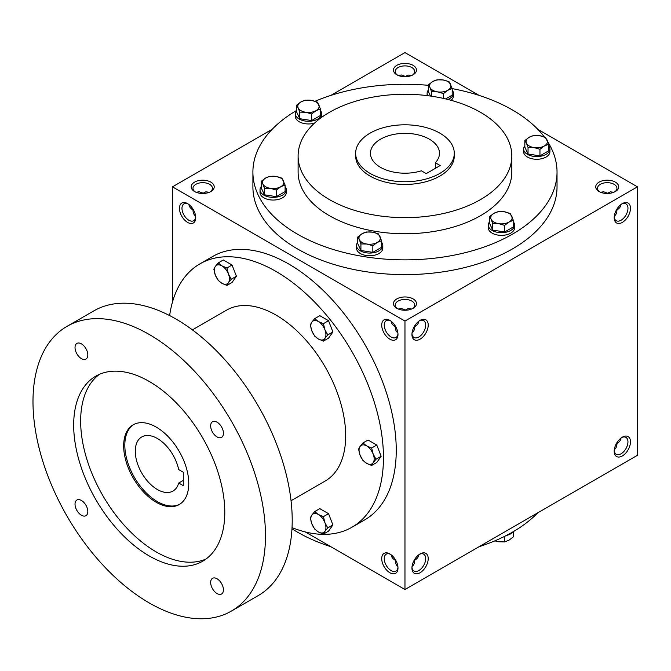 <?xml version="1.0" encoding="UTF-8"?>
<svg xmlns="http://www.w3.org/2000/svg" width="671" height="671" viewBox="0 0 671 671"><rect width="100%" height="100%" fill="white"/><g stroke="black" fill="none" stroke-linecap="round" stroke-linejoin="round"><path stroke-width="1.01" d="M195.613 216.062C193.894 214.879 193.013 212.824 192.98 209.897L193.349 209.679M192.98 209.897C190.455 208.404 189.121 206.609 188.954 204.529M195.706 216.926A9.729 5.62 60 0 1 193.718 220.7A9.729 5.62 60 0 1 183.988 215.089A9.729 5.62 60 0 1 183.988 203.85A9.729 5.62 60 0 1 188.249 204.018M202.701 193.474L205.796 191.847L209.369 192.25M404.965 76.704L408.052 75.068L411.625 75.471M202.701 193.047L199.119 191.772L196.041 192.25M412.422 75.118A9.729 5.62 0 0 0 414.695 71.512A9.729 5.62 0 0 0 404.965 65.892A9.729 5.62 0 0 0 395.236 71.512A9.729 5.62 0 0 0 397.509 75.118M404.965 76.276L401.384 74.993L398.306 75.471M396.829 74.758A11.508 6.643 0 0 0 413.101 74.758A11.508 6.643 0 0 0 413.101 65.355A11.508 6.643 0 0 0 396.829 65.355A11.508 6.643 0 0 0 396.829 74.758L396.829 74.758M396.829 308.299A11.508 6.643 0 0 0 413.101 308.299A11.508 6.643 0 0 0 413.101 298.905A11.508 6.643 0 0 0 396.829 298.905A11.508 6.643 0 0 0 396.829 308.299L396.829 308.299M412.422 308.668A9.729 5.62 0 0 0 414.695 305.062A9.729 5.62 0 0 0 404.965 299.442A9.729 5.62 0 0 0 395.236 305.062A9.729 5.62 0 0 0 397.509 308.668M397.878 332.841C396.158 331.659 395.278 329.595 395.236 326.668L395.605 326.458M412.053 332.841C413.781 331.659 414.653 329.595 414.695 326.668L414.326 326.458M599.094 191.529A11.508 6.643 0 0 0 615.366 191.529A11.508 6.643 0 0 0 615.366 182.135A11.508 6.643 0 0 0 599.094 182.135A11.508 6.643 0 0 0 599.094 191.529L599.094 191.529M614.678 191.889A9.729 5.62 0 0 0 616.951 188.283A9.729 5.62 0 0 0 607.23 182.671A9.729 5.62 0 0 0 597.5 188.283A9.729 5.62 0 0 0 599.773 191.889M614.317 216.062C616.037 214.879 616.917 212.824 616.951 209.897L616.582 209.679M616.582 443.237L616.951 443.447C616.917 446.374 616.037 448.429 614.317 449.62M414.326 560.008L414.695 560.226C414.653 563.154 413.781 565.208 412.053 566.391M395.605 560.008L395.236 560.226C395.278 563.154 396.158 565.208 397.878 566.391M607.23 193.474L610.316 191.847L613.89 192.25M607.23 193.047L603.648 191.772L600.562 192.25M404.965 310.245L408.052 308.618L411.625 309.021M404.965 309.826L401.384 308.543L398.306 309.021M305.238 531.927L404.965 589.507L637.45 455.282L637.45 186.832L537.723 129.251M404.965 589.507L404.965 321.057L172.481 186.832L172.481 301.992M172.481 186.832L272.208 129.251M330.811 95.425L404.965 52.606L479.119 95.425M194.565 191.529A11.508 6.643 0 0 0 210.845 191.529A11.508 6.643 0 0 0 210.845 182.135A11.508 6.643 0 0 0 194.565 182.135A11.508 6.643 0 0 0 194.565 191.529L194.565 191.529M548.006 142.277A152.065 87.792 180 0 1 557.031 172.07L557.031 186.832A152.065 87.792 180 0 1 404.965 274.624A152.065 87.792 180 0 1 252.9 186.832L252.9 172.07A152.065 87.792 180 0 1 296.523 110.522M404.965 321.057L637.45 186.832M614.2 217.706A11.508 6.643 120 0 0 622.336 222.403A11.508 6.643 120 0 0 630.472 208.304A11.508 6.643 120 0 0 622.336 203.607A11.508 6.643 120 0 0 614.2 217.706M630.472 441.862A11.508 6.643 -60 0 1 622.336 455.953A11.508 6.643 -60 0 1 614.2 451.256A11.508 6.643 -60 0 1 622.336 437.165A11.508 6.643 -60 0 1 630.472 441.862M411.944 334.477A11.508 6.643 120 0 0 420.08 339.174A11.508 6.643 120 0 0 428.215 325.083A11.508 6.643 120 0 0 420.08 320.386A11.508 6.643 120 0 0 411.944 334.477M428.215 558.633A11.508 6.643 -60 0 1 420.08 572.724A11.508 6.643 -60 0 1 411.944 568.027A11.508 6.643 -60 0 1 420.08 553.936A11.508 6.643 -60 0 1 428.215 558.633M187.595 203.607L187.595 203.607A11.508 6.643 60 0 1 195.731 217.706A11.508 6.643 60 0 1 187.595 222.403A11.508 6.643 60 0 1 179.459 208.304A11.508 6.643 60 0 1 187.595 203.607M389.851 320.386L389.851 320.386A11.508 6.643 60 0 1 397.987 334.477A11.508 6.643 60 0 1 389.851 339.174A11.508 6.643 60 0 1 381.715 325.083A11.508 6.643 60 0 1 389.851 320.386M389.851 572.724A11.508 6.643 -120 0 0 397.987 568.027A11.508 6.643 -120 0 0 389.851 553.936A11.508 6.643 -120 0 0 381.715 558.633A11.508 6.643 -120 0 0 389.851 572.724M439.84 133.143A49.319 28.476 180 0 1 454.284 153.273A49.319 28.476 180 0 1 404.965 181.749A49.319 28.476 180 0 1 355.647 153.273A49.319 28.476 180 0 1 386.093 126.97A49.319 28.476 180 0 1 439.84 133.143M426.236 173.613L421.388 170.803A34.523 19.929 180 0 1 370.442 153.273A34.523 19.929 180 0 1 404.965 133.344A34.523 19.929 180 0 1 439.488 153.273A34.523 19.929 180 0 1 435.336 162.751L440.184 165.552L426.236 173.613M454.284 153.273L454.284 155.957A49.319 28.476 180 0 1 404.965 184.433A49.319 28.476 180 0 1 355.647 155.957L355.647 153.273M480.52 112.334A106.857 61.69 180 0 1 511.822 155.957A106.857 61.69 180 0 1 404.965 217.647A106.857 61.69 180 0 1 298.109 155.957A106.857 61.69 180 0 1 364.076 98.964A106.857 61.69 180 0 1 480.52 112.334M511.822 155.957L511.822 172.07A106.857 61.69 180 0 1 404.965 233.76A106.857 61.69 180 0 1 298.109 172.07L298.109 155.957M452.195 88.614A152.065 87.792 180 0 1 512.493 109.985A152.065 87.792 180 0 1 544.298 136.901M557.031 172.07A152.065 87.792 180 0 1 404.965 259.862A152.065 87.792 180 0 1 252.9 172.07M315.068 101.262A152.065 87.792 180 0 1 428.358 85.318M537.723 512.862A152.065 87.792 180 0 1 479.119 546.689M330.811 546.689A152.065 87.792 180 0 1 291.977 528.798M435.336 162.751L435.336 168.354M419.425 554.347A9.729 5.62 -60 0 1 423.686 554.179A9.729 5.62 -60 0 1 425.699 558.633A9.729 5.62 -60 0 1 421.455 568.421A9.729 5.62 -60 0 1 413.957 571.029A9.729 5.62 -60 0 1 411.969 567.255M418.712 554.85C418.553 556.938 417.211 558.725 414.695 560.226M411.969 333.705A9.729 5.62 120 0 0 413.957 337.479A9.729 5.62 120 0 0 423.686 331.86A9.729 5.62 120 0 0 423.686 320.629A9.729 5.62 120 0 0 419.425 320.788M414.695 326.668C417.211 325.175 418.553 323.388 418.712 321.3M621.682 437.567A9.729 5.62 -60 0 1 625.942 437.408A9.729 5.62 -60 0 1 627.955 441.862A9.729 5.62 -60 0 1 623.711 451.65A9.729 5.62 -60 0 1 616.213 454.259A9.729 5.62 -60 0 1 614.225 450.484M620.977 438.079C620.809 440.159 619.476 441.954 616.951 443.447M614.225 216.926A9.729 5.62 120 0 0 616.213 220.7A9.729 5.62 120 0 0 625.942 215.089A9.729 5.62 120 0 0 625.942 203.85A9.729 5.62 120 0 0 621.682 204.018M616.951 209.897C619.476 208.404 620.809 206.609 620.977 204.529M390.514 554.347A9.729 5.62 -120 0 0 386.244 554.179A9.729 5.62 -120 0 0 384.76 561.979A9.729 5.62 -120 0 0 391.109 570.551A9.729 5.62 -120 0 0 395.974 571.029A9.729 5.62 -120 0 0 397.962 567.255M395.236 560.226C392.72 558.725 391.378 556.938 391.218 554.85M397.962 333.705A9.729 5.62 60 0 1 395.974 337.479A9.729 5.62 60 0 1 386.244 331.86A9.729 5.62 60 0 1 386.244 320.629A9.729 5.62 60 0 1 390.514 320.788M391.218 321.3C391.378 323.388 392.72 325.175 395.236 326.668M210.157 191.889A9.729 5.62 0 0 0 212.43 188.283A9.729 5.62 0 0 0 202.701 182.671A9.729 5.62 0 0 0 192.98 188.283A9.729 5.62 0 0 0 195.253 191.889M183.292 472.258L183.292 485.678L178.679 483.019A31.235 18.033 60 0 1 172.984 491.055A31.235 18.033 60 0 1 141.749 473.021A31.235 18.033 60 0 1 141.749 436.955A31.235 18.033 60 0 1 178.679 469.591L183.292 472.258M183.292 480.352L178.679 483.019M292.036 527.607A152.065 87.792 -120 0 0 351.965 527.238L364.756 519.857A152.065 87.792 -120 0 0 364.756 344.273A152.065 87.792 -120 0 0 212.69 256.481L199.908 263.862A152.065 87.792 -120 0 0 169.629 315.58M351.965 527.238A152.065 87.792 -120 0 0 351.965 351.654A152.065 87.792 -120 0 0 199.908 263.862M291.046 500.725L325.25 480.973A98.637 56.951 -120 0 0 325.25 367.079A98.637 56.951 -120 0 0 226.622 310.128L192.409 329.88M231.428 611.071L258.167 595.63A164.395 94.913 -120 0 0 258.167 405.812A164.395 94.913 -120 0 0 93.772 310.899L67.041 326.332A164.395 94.913 -120 0 0 41.837 458.067A164.395 94.913 -120 0 0 149.23 602.927A164.395 94.913 -120 0 0 231.428 611.071A164.395 94.913 -120 0 0 231.428 421.245A164.395 94.913 -120 0 0 67.041 326.332M149.23 555.949A106.857 61.69 -120 0 0 202.659 561.241A106.857 61.69 -120 0 0 202.659 437.853A106.857 61.69 -120 0 0 95.802 376.163A106.857 61.69 -120 0 0 79.43 461.791A106.857 61.69 -120 0 0 149.23 555.949M81.417 515.236A9.042 5.217 -120 0 0 85.938 515.68A9.042 5.217 -120 0 0 85.938 505.246A9.042 5.217 -120 0 0 76.897 500.021A9.042 5.217 -120 0 0 75.513 507.268A9.042 5.217 -120 0 0 81.417 515.236M81.417 358.633A9.042 5.217 -120 0 0 85.938 359.077A9.042 5.217 -120 0 0 85.938 348.643A9.042 5.217 -120 0 0 76.897 343.418A9.042 5.217 -120 0 0 75.513 350.665A9.042 5.217 -120 0 0 81.417 358.633M217.043 593.541A9.042 5.217 -120 0 0 221.564 593.986A9.042 5.217 -120 0 0 221.564 583.544A9.042 5.217 -120 0 0 212.522 578.327A9.042 5.217 -120 0 0 211.139 585.573A9.042 5.217 -120 0 0 217.043 593.541M217.043 436.93A9.042 5.217 -120 0 0 221.564 437.383A9.042 5.217 -120 0 0 221.564 426.941A9.042 5.217 -120 0 0 212.522 421.724A9.042 5.217 -120 0 0 211.139 428.962A9.042 5.217 -120 0 0 217.043 436.93M99.409 374.351A106.857 61.69 -120 0 0 87.381 460.943A106.857 61.69 -120 0 0 156.209 551.923A106.857 61.69 -120 0 0 206.031 559.027M156.209 502.26A46.031 26.572 -120 0 0 179.224 504.542A46.031 26.572 -120 0 0 179.224 451.39A46.031 26.572 -120 0 0 133.194 424.81A46.031 26.572 -120 0 0 126.14 461.698A46.031 26.572 -120 0 0 156.209 502.26M133.781 424.491A46.031 26.572 -120 0 0 127.456 461.556A46.031 26.572 -120 0 0 157.366 501.589A46.031 26.572 -120 0 0 179.794 504.189M371.642 465.464L366.609 463.334L362.919 460.423L360.059 455.19A10.686 6.173 -120 0 1 360.059 446.467L362.919 442.977L368.052 440.008L376.783 445.049L381.145 456.288L376.783 462.495L371.642 465.464L373.151 462.747A10.686 6.173 -120 0 0 373.151 454.024A10.686 6.173 -120 0 0 366.609 445.888A10.686 6.173 -120 0 0 360.059 446.467L358.557 449.184L360.059 455.19A10.686 6.173 -120 0 0 366.609 463.334A10.686 6.173 -120 0 0 373.151 462.747L376.003 459.258L373.151 454.024L371.642 448.01L376.783 445.049M376.003 459.258L381.145 456.288M362.919 442.977L366.609 445.888L371.642 448.01M323.405 341.128L318.364 338.998L314.674 336.096L311.822 330.862A10.686 6.173 -120 0 1 311.822 322.139L314.674 318.641L319.815 315.68L328.538 320.713L332.9 331.96L328.538 338.167L323.405 341.128L324.907 338.419A10.686 6.173 -120 0 0 324.907 329.687A10.686 6.173 -120 0 0 318.364 321.552A10.686 6.173 -120 0 0 311.822 322.139L310.312 324.848L311.822 330.862A10.686 6.173 -120 0 0 318.364 338.998A10.686 6.173 -120 0 0 324.907 338.419L327.767 334.921L324.907 329.687L323.405 323.682L328.538 320.713M327.767 334.921L332.9 331.96M314.674 318.641L318.364 321.552L323.405 323.682M226.924 285.427L221.883 283.296L218.192 280.386L215.341 275.16A10.686 6.173 -120 0 1 215.341 266.429L218.192 262.94L223.334 259.971L232.057 265.011L236.418 276.251L232.057 282.457L226.924 285.427L228.425 282.709A10.686 6.173 -120 0 0 228.425 273.986A10.686 6.173 -120 0 0 221.883 265.85A10.686 6.173 -120 0 0 215.341 266.429L213.831 269.146L215.341 275.16A10.686 6.173 -120 0 0 221.883 283.296A10.686 6.173 -120 0 0 228.425 282.709L231.285 279.22L228.425 273.986L226.924 267.981L232.057 265.011M231.285 279.22L236.418 276.251M218.192 262.94L221.883 265.85L226.924 267.981M323.405 534.091L318.364 531.96L314.674 529.058L311.822 523.825A10.686 6.173 -120 0 1 311.822 515.102L314.674 511.604L319.815 508.643L328.538 513.676L332.9 524.923L328.538 531.13L323.405 534.091L324.907 531.382A10.686 6.173 -120 0 0 324.907 522.65A10.686 6.173 -120 0 0 318.364 514.514A10.686 6.173 -120 0 0 311.822 515.102L310.312 517.811L311.822 523.825A10.686 6.173 -120 0 0 318.364 531.96A10.686 6.173 -120 0 0 324.907 531.382L327.767 527.884L324.907 522.65L323.405 516.645L328.538 513.676M327.767 527.884L332.9 524.923M314.674 511.604L318.364 514.514L323.405 516.645M494.863 540.851L498.679 541.774L504.642 541.916L509.004 540.18L513.365 536.884L513.365 531.642M513.407 531.591A13.152 7.591 180 0 1 506.345 535.483M504.642 536.347L504.642 541.916M504.642 225.364L498.679 223.661L492.724 223.518L491.122 219.3A10.686 6.173 0 0 0 498.679 223.661A10.686 6.173 0 0 0 509.004 222.067A10.686 6.173 0 0 0 511.772 216.104A10.686 6.173 0 0 0 504.215 211.742A10.686 6.173 0 0 0 493.89 213.336A10.686 6.173 0 0 0 491.122 219.3L489.528 216.641L493.89 213.336L498.251 211.6L504.215 211.742L510.17 213.445L513.365 220.323L509.004 222.067L504.642 225.364L504.642 231.965L513.365 226.924L513.365 220.323M489.528 216.641L489.528 223.242L492.724 230.119L492.724 223.518M492.724 230.119L504.642 231.965M489.528 221.875A13.152 7.591 0 0 0 488.295 225.087L488.295 227.771A13.152 7.591 0 0 0 501.447 235.362A13.152 7.591 0 0 0 514.598 227.771L514.598 225.087A13.152 7.591 0 0 0 513.365 221.875M488.295 225.087A13.152 7.591 0 0 0 501.447 232.678A13.152 7.591 0 0 0 514.598 225.087M372.841 245.754L366.886 244.051L360.923 243.909L359.329 239.69A10.686 6.173 0 0 0 366.886 244.051A10.686 6.173 0 0 0 377.203 242.449A10.686 6.173 0 0 0 379.971 236.494A10.686 6.173 0 0 0 372.413 232.132A10.686 6.173 0 0 0 362.097 233.726A10.686 6.173 0 0 0 359.329 239.69L357.735 237.022L362.097 233.726L366.458 231.99L372.413 232.132L378.377 233.835L381.573 240.713L377.203 242.449L372.841 245.754L372.841 252.355L381.573 247.314L381.573 240.713M357.735 237.022L357.735 243.632L360.923 250.509L360.923 243.909M360.923 250.509L372.841 252.355M357.735 242.265A13.152 7.591 0 0 0 356.502 245.469L356.502 248.161A13.152 7.591 0 0 0 369.654 255.752A13.152 7.591 0 0 0 382.805 248.161L382.805 245.469A13.152 7.591 0 0 0 381.573 242.265M356.502 245.469A13.152 7.591 0 0 0 369.654 253.068A13.152 7.591 0 0 0 382.805 245.469M276.36 190.044L270.405 188.35L264.449 188.207L262.847 183.988A10.686 6.173 0 0 0 270.405 188.35A10.686 6.173 0 0 0 280.73 186.748A10.686 6.173 0 0 0 283.489 180.793A10.686 6.173 0 0 0 275.932 176.431A10.686 6.173 0 0 0 265.615 178.025A10.686 6.173 0 0 0 262.847 183.988L261.254 181.321L265.615 178.025L269.977 176.288L275.932 176.431L281.895 178.134L285.091 185.011L280.73 186.748L276.36 190.044L276.36 196.653L285.091 191.612L285.091 185.011M261.254 181.321L261.254 187.93L264.449 194.808L264.449 188.207M264.449 194.808L276.36 196.653M261.254 186.563A13.152 7.591 0 0 0 260.021 189.767L260.021 192.451A13.152 7.591 0 0 0 273.172 200.05A13.152 7.591 0 0 0 286.324 192.451L286.324 189.767A13.152 7.591 0 0 0 285.091 186.563M260.021 189.767A13.152 7.591 0 0 0 273.172 197.366A13.152 7.591 0 0 0 286.324 189.767M311.68 113.953L305.716 112.258L299.761 112.116L298.167 107.897A10.686 6.173 0 0 0 305.716 112.258A10.686 6.173 0 0 0 316.041 110.656A10.686 6.173 0 0 0 318.809 104.701A10.686 6.173 0 0 0 311.252 100.34A10.686 6.173 0 0 0 300.927 101.933A10.686 6.173 0 0 0 298.167 107.897L296.565 105.23L300.927 101.933L305.288 100.197L311.252 100.34L317.207 102.034L320.402 108.92L316.041 110.656L311.68 113.953L311.68 120.562L320.402 115.521L320.402 108.92M296.565 105.23L296.565 111.831L299.761 118.717L299.761 112.116M299.761 118.717L311.68 120.562M296.565 110.472A13.152 7.591 0 0 0 295.332 113.676L295.332 116.36A13.152 7.591 0 0 0 314.523 123.112M321.501 117.433A13.152 7.591 0 0 0 321.635 116.36L321.635 113.676A13.152 7.591 0 0 0 320.402 110.472M295.332 113.676A13.152 7.591 0 0 0 308.484 121.275A13.152 7.591 0 0 0 321.635 113.676M443.472 93.571L437.517 91.868L431.554 91.726L429.96 87.507A10.686 6.173 0 0 0 437.517 91.868A10.686 6.173 0 0 0 447.834 90.266A10.686 6.173 0 0 0 450.602 84.311A10.686 6.173 0 0 0 443.045 79.95A10.686 6.173 0 0 0 432.728 81.543A10.686 6.173 0 0 0 429.96 87.507L428.358 84.84L432.728 81.543L437.089 79.807L443.045 79.95L449.008 81.652L452.195 88.53L447.834 90.266L443.472 93.571L443.472 98.411M431.554 96.205L431.554 91.726M451.08 100.306A13.152 7.591 0 0 0 453.428 95.978L453.428 93.286A13.152 7.591 0 0 0 452.195 90.082M428.358 90.082A13.152 7.591 0 0 0 427.125 93.286A13.152 7.591 0 0 0 427.804 95.693M447.918 99.467A13.152 7.591 0 0 0 453.428 93.286M428.358 84.84L428.358 91.449L430.497 96.054M445.653 98.914L452.195 95.131L452.195 88.53M539.954 149.272L533.999 147.57L528.035 147.427L526.441 143.208A10.686 6.173 0 0 0 533.999 147.57A10.686 6.173 0 0 0 544.315 145.976A10.686 6.173 0 0 0 547.083 140.013A10.686 6.173 0 0 0 539.526 135.651A10.686 6.173 0 0 0 529.209 137.245A10.686 6.173 0 0 0 526.441 143.208L524.839 140.549L529.209 137.245L533.571 135.508L539.526 135.651L545.489 137.354L548.677 144.231L544.315 145.976L539.954 149.272L539.954 155.873L548.677 150.832L548.677 144.231M524.839 140.549L524.839 147.15L528.035 154.028L528.035 147.427M528.035 154.028L539.954 155.873M524.839 145.783A13.152 7.591 0 0 0 523.606 148.996L523.606 151.68A13.152 7.591 0 0 0 536.758 159.27A13.152 7.591 0 0 0 549.91 151.68L549.91 148.996A13.152 7.591 0 0 0 548.677 145.783M523.606 148.996A13.152 7.591 0 0 0 536.758 156.586A13.152 7.591 0 0 0 549.91 148.996M427.125 93.286L427.125 95.609"/></g></svg>
